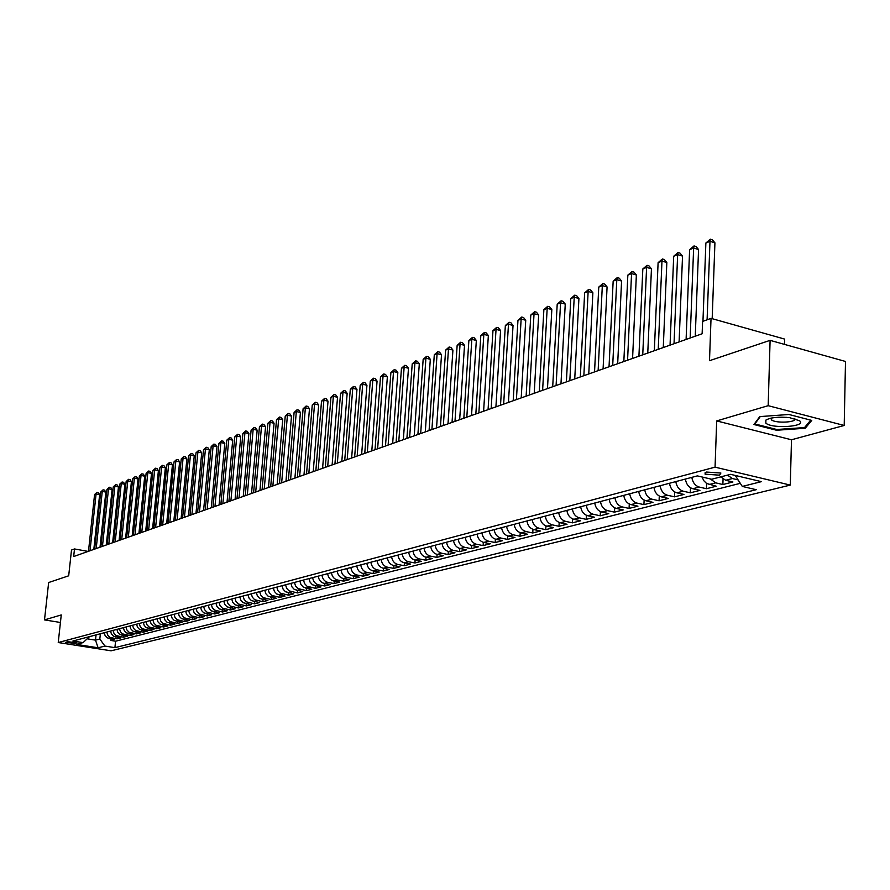 <?xml version="1.0" encoding="UTF-8"?>
<svg xmlns="http://www.w3.org/2000/svg" width="890" height="890" viewBox="0 0 890 890"><rect width="100%" height="100%" fill="white"/><g stroke="black" fill="none" stroke-linecap="round" stroke-linejoin="round"><path stroke-width="1.33" d="M706.404 472.056L705.091 474.181L719.565 475.171L720.9 473.024L706.404 472.056M784.468 344.386L784.624 339.079L711.032 318.364L702.599 321.424L702.132 333.772L73.67 556.539L74.493 548.952L71.5 550.042L68.686 575.808L48.65 582.527L44.5 619.896L60.431 622.477M844.198 425.476L845.5 361.462L770.095 340.358L768.181 405.684L716.684 420.926L715.059 467.15L790.287 485.083L791.488 439.771L844.198 425.476L768.181 405.684M715.059 467.15L58.239 642.535L111.072 650.812L790.287 485.083M104.23 632.745L105.131 635.66L107.189 637.83L114.565 639.487L110.794 640.444L110.961 638.909M106.733 632.078L107.968 635.527L110.215 637.474L117.102 638.842L117.258 637.285M117.102 638.842L120.918 637.874L113.508 636.194L111.428 634.014L110.527 631.077M116.901 629.386L117.825 632.345L119.905 634.537L127.359 636.228L123.488 637.218L123.643 635.638M123.376 627.684L124.288 630.665L126.38 632.868L133.878 634.57L129.951 635.571L130.118 633.958M129.929 625.948L130.852 628.952L132.955 631.166L140.487 632.89L136.515 633.902L136.671 632.267M136.559 624.19L137.494 627.216L139.608 629.452L147.184 631.177L143.157 632.212L143.312 630.554M143.29 622.41L144.236 625.448L146.361 627.706L153.97 629.452L149.887 630.498L150.054 628.807M150.11 620.608L151.055 623.668L153.191 625.937L160.845 627.706L156.707 628.752L156.874 627.049M157.029 618.784L157.975 621.865L160.133 624.146L167.81 625.926L163.615 626.994L163.793 625.258M164.027 616.926L164.995 620.03L167.153 622.332L174.874 624.124L170.624 625.214L170.802 623.445M171.136 615.046L172.104 618.172L174.284 620.486L182.038 622.299L177.733 623.401L177.9 621.609M178.345 613.143L179.313 616.292L181.504 618.628L189.303 620.452L184.931 621.565L185.109 619.752M185.643 611.219L186.622 614.378L188.825 616.737L196.668 618.572L192.24 619.707L192.418 617.86M193.052 609.25L194.042 612.442L196.256 614.812L204.144 616.67L199.649 617.816L199.816 615.936M200.573 607.269L201.563 610.484L203.788 612.865L211.72 614.745L207.159 615.902L207.337 614M208.193 605.256L209.195 608.482L211.431 610.896L219.396 612.787L214.779 613.966L214.957 612.031M215.925 603.209L216.926 606.468L219.185 608.894L227.195 610.796L222.5 611.997L222.678 610.028M223.768 601.128L224.781 604.41L227.05 606.858L235.105 608.782L230.343 609.995L230.521 607.992M231.723 599.026L232.746 602.33L235.027 604.799L243.126 606.746L238.297 607.97L238.476 605.934M239.799 596.89L240.834 600.227L243.126 602.697L251.258 604.666L246.363 605.912L246.552 603.843M247.999 594.72L249.033 598.08L251.347 600.583L259.524 602.563L254.551 603.832L254.74 601.729M256.32 592.529L257.366 595.899L259.691 598.425L267.912 600.427L262.862 601.718L263.051 599.571M264.764 590.293L265.821 593.697L268.157 596.233L276.423 598.258L271.294 599.56L271.483 597.379M273.341 588.023L274.398 591.461L276.745 594.019L285.067 596.055L279.861 597.379L280.05 595.165M282.041 585.72L283.109 589.18L285.479 591.761L293.834 593.819L288.56 595.165L288.749 592.907M290.885 583.384L291.964 586.866L294.334 589.469L302.745 591.55L297.382 592.918L297.572 590.626M299.863 581.014L300.942 584.519L303.345 587.144L311.789 589.247L306.349 590.637L306.538 588.301M308.975 578.6L310.076 582.138L312.479 584.786L320.978 586.91L315.449 588.323L315.639 585.931M318.242 576.153C318.831 580.091 320.845 582.516 324.272 583.428L330.312 584.53L324.694 585.965L324.883 583.54M327.654 573.661C328.254 577.632 330.279 580.08 333.717 580.992L339.791 582.116L334.084 583.573L334.273 581.103M337.21 571.135C337.822 575.129 339.858 577.599 343.318 578.533L349.425 579.668L343.629 581.137L343.818 578.622M346.922 568.565C347.545 572.593 349.592 575.085 353.074 576.019L359.215 577.165L353.319 578.667L353.519 576.108M356.801 565.951C357.424 570.023 359.482 572.526 362.986 573.471L369.161 574.64L363.176 576.164L363.365 573.549M366.836 563.303C367.47 567.397 369.539 569.923 373.066 570.89L379.274 572.059L373.188 573.605L373.377 570.946M377.037 560.6C377.683 564.727 379.763 567.286 383.312 568.254L389.553 569.444L383.368 571.013L383.557 568.298M387.417 557.863C388.062 562.024 390.165 564.594 393.725 565.573L399.999 566.774L393.714 568.387L393.903 565.617M397.964 555.071C398.62 559.265 400.734 561.868 404.316 562.858L410.624 564.071L404.227 565.706L404.427 562.88M408.688 552.234C409.356 556.461 411.48 559.087 415.085 560.088L421.437 561.323L414.929 562.981L415.129 560.099M425.809 560.211L426.01 557.262L432.429 558.519L425.809 560.211L419.446 558.965C415.841 557.963 413.694 555.327 413.038 551.088M430.704 546.404C431.383 550.721 433.541 553.38 437.19 554.414L443.609 555.672L436.879 557.385L437.079 554.381M442.007 543.423C442.686 547.762 444.867 550.454 448.527 551.5L454.979 552.779L448.137 554.514L448.338 551.455M453.5 540.386C454.189 544.758 456.381 547.484 460.074 548.529L466.56 549.82L459.585 551.6L459.785 548.462M465.203 537.293C465.904 541.71 468.107 544.446 471.811 545.514L478.342 546.827L471.244 548.629L471.444 545.425M477.107 534.145C477.819 538.595 480.044 541.365 483.771 542.444L490.334 543.768L483.114 545.603L483.315 542.333M489.233 530.93C489.956 535.435 492.192 538.228 495.941 539.307L502.539 540.664L495.185 542.533L495.396 539.173M501.582 527.67C502.316 532.209 504.563 535.024 508.335 536.125L514.976 537.493L507.489 539.396L507.689 535.958M514.153 524.344C514.898 528.927 517.168 531.764 520.962 532.888L527.636 534.267L520.005 536.214L520.205 532.687M526.969 520.95C527.714 525.578 529.995 528.449 533.811 529.583L540.53 530.985L532.765 532.965L532.965 529.339M540.019 517.502C540.775 522.174 543.067 525.067 546.916 526.212L553.658 527.636L545.748 529.65L545.948 525.934M553.313 513.986C554.081 518.692 556.395 521.629 560.255 522.786L567.041 524.232L558.987 526.279L559.187 522.463M566.863 510.404C567.642 515.154 569.978 518.114 573.861 519.293L580.681 520.75L572.47 522.842L572.671 518.926M580.669 506.755C581.459 511.55 583.818 514.542 587.723 515.733L594.587 517.212L586.21 519.348L586.41 515.31M594.754 503.028C595.555 507.867 597.924 510.893 601.851 512.095L608.76 513.597L600.227 515.777L600.427 511.617M609.116 499.234C609.928 504.118 612.309 507.178 616.269 508.39L623.211 509.926L614.5 512.139L614.701 507.845M623.756 495.363C624.591 500.291 626.983 503.384 630.966 504.619L637.952 506.165L629.074 508.424L629.274 504.007M638.697 491.414C639.543 496.397 641.957 499.513 645.951 500.759L652.982 502.338L643.926 504.641L644.126 500.08M653.95 487.375C654.795 492.415 657.232 495.563 661.248 496.831L668.312 498.433L659.078 500.781L659.279 496.064M669.502 483.259C670.359 488.354 672.818 491.536 676.867 492.826L683.965 494.44L674.542 496.843L674.731 491.959M685.378 479.065C686.257 484.205 688.727 487.42 692.798 488.732L699.941 490.379L690.317 492.826L690.506 487.764M702.043 476.984L703.812 480.711L706.515 483.415L716.25 486.218L706.426 488.721L706.615 483.481M720.744 476.884L725.673 480.277L732.904 481.98L722.869 484.538L723.058 479.098M75.083 643.437L76.774 642.769L67.44 641.679L65.771 642.346L75.083 643.437L75.227 642.157M96.053 634.904L95.497 640.133L99.825 639.009L104.92 646.073L114.91 647.653L756.233 489.7L742.305 486.43L761.406 481.646L730.579 474.337L711.666 479.243L697.371 475.894L72.902 641.023L83.048 642.625L89.556 636.617M104.92 646.073L98.1 647.787L76.351 644.371L83.048 642.625M110.794 640.444L115.567 641.212L740.302 483.326M738.088 479.888L732.414 478.542L727.475 475.138M722.869 484.538L715.671 482.847L710.365 478.942M706.426 488.721L699.262 487.064C695.19 485.751 692.709 482.525 691.819 477.363M690.317 492.826L683.197 491.191C679.148 489.901 676.678 486.697 675.81 481.59M674.542 496.843L667.456 495.241C663.428 493.961 660.981 490.802 660.124 485.74M659.078 500.781L652.036 499.201C648.031 497.944 645.606 494.807 644.76 489.8M643.926 504.641L636.928 503.084C632.935 501.838 630.532 498.745 629.697 493.783M629.074 508.424L622.11 506.888C618.149 505.665 615.758 502.605 614.934 497.688M614.5 512.139L607.581 510.626C603.643 509.414 601.273 506.377 600.461 501.515M600.227 515.777L593.341 514.287C589.425 513.096 587.066 510.092 586.276 505.275M586.21 519.348L579.368 517.869C575.474 516.701 573.138 513.719 572.359 508.958M572.47 522.842L565.662 521.395C561.79 520.227 559.476 517.29 558.697 512.562M558.987 526.279L552.223 524.855C548.374 523.698 546.071 520.784 545.303 516.111M545.748 529.65L539.017 528.237C535.202 527.103 532.91 524.221 532.153 519.582M532.765 532.965L526.068 531.575C522.263 530.451 519.994 527.592 519.248 522.997M520.005 536.214L513.352 534.834C509.57 533.733 507.322 530.896 506.588 526.346M507.489 539.396L500.87 538.049C497.109 536.948 494.873 534.145 494.15 529.639M495.185 542.533L488.61 541.198C484.872 540.119 482.647 537.337 481.935 532.865M483.114 545.603L476.573 544.291C472.857 543.223 470.643 540.475 469.942 536.036M471.244 548.629L464.747 547.328C461.053 546.271 458.851 543.545 458.161 539.151M459.585 551.6L453.121 550.32C449.45 549.275 447.27 546.571 446.58 542.21M448.137 554.514L441.707 553.246C438.047 552.223 435.889 549.542 435.199 545.225M436.879 557.385L430.482 556.139C426.844 555.115 424.697 552.456 424.029 548.173M414.929 562.981L408.599 561.757C405.017 560.756 402.892 558.152 402.236 553.936M404.227 565.706L397.941 564.494C394.37 563.504 392.256 560.923 391.611 556.751M393.714 568.387L387.45 567.186C383.901 566.218 381.81 563.648 381.165 559.51M383.368 571.013L377.149 569.834C373.611 568.877 371.531 566.34 370.896 562.224M373.188 573.605L367.003 572.448C363.487 571.491 361.418 568.977 360.795 564.894M363.176 576.164L357.024 575.007C353.53 574.061 351.472 571.569 350.86 567.531M353.319 578.667L347.2 577.532C343.729 576.598 341.693 574.128 341.081 570.112M343.629 581.137L337.544 580.013C334.084 579.09 332.059 576.642 331.458 572.659M334.084 583.573L328.032 582.46C324.594 581.537 322.58 579.112 321.98 575.163M324.694 585.965L318.676 584.864C315.26 583.962 313.258 581.548 312.668 577.621M315.449 588.323L306.983 586.198L304.58 583.573L303.49 580.046M306.349 590.637L297.928 588.546L295.536 585.931L294.457 582.438M297.382 592.918L289.005 590.849L286.636 588.257L285.557 584.797M288.56 595.165L280.228 593.118L277.869 590.548L276.801 587.111M279.861 597.379L271.572 595.354L269.236 592.807L268.179 589.391M271.294 599.56L263.062 597.557L260.726 595.021L259.68 591.639M262.862 601.718L254.662 599.715L252.348 597.212L251.314 593.852M254.551 603.832L246.397 601.851L244.105 599.37L243.07 596.033M246.363 605.912L238.253 603.965L235.972 601.495L234.938 598.18M238.297 607.97L230.232 606.034L227.951 603.587L226.939 600.294M230.343 609.995L222.311 608.081L220.053 605.645L219.051 602.385M222.5 611.997L214.523 610.095L212.276 607.681L211.275 604.432M214.779 613.966L206.836 612.075L204.6 609.683L203.61 606.468M207.159 615.902L199.26 614.033L197.035 611.664L196.045 608.46M199.649 617.816L191.784 615.969L189.581 613.611L188.602 610.429M192.24 619.707L184.419 617.871L182.228 615.524L181.249 612.376M184.931 621.565L177.155 619.752L174.974 617.426L174.006 614.289M177.733 623.401L169.99 621.598L167.821 619.295L166.864 616.18M170.624 625.214L162.926 623.423L160.767 621.131L159.811 618.038M163.615 626.994L155.961 625.225L153.814 622.944L152.869 619.885M156.707 628.752L149.086 627.005L146.95 624.747L146.005 621.698M149.887 630.498L142.3 628.752L140.175 626.515L139.24 623.478M143.157 632.212L135.603 630.487L133.5 628.251L132.566 625.247M136.515 633.902L129.006 632.189L126.903 629.975L125.98 626.994M129.951 635.571L122.486 633.869L120.395 631.678L119.483 628.707M123.488 637.218L116.056 635.538L113.976 633.357L113.063 630.409M100.381 633.758L99.825 639.009M711.032 318.364L709.497 360.695L770.095 340.358M58.239 642.535L61.254 614.934L44.5 619.896M88.121 551.411L74.493 548.952M87.621 638.886L95.497 640.133L98.1 647.787M115.567 641.212L114.91 647.653M419.602 549.341C420.28 553.613 422.416 556.261 426.043 557.274L430.482 556.139M742.305 486.43L735.218 475.427M716.684 420.926L791.488 439.771M788.918 414.484L759.76 416.609L753.941 424.519L776.547 430.248L805.216 428.268L811.758 420.414L788.918 414.484M805.25 426.711L805.216 428.268M776.569 429.458L776.547 430.248M93.817 549.397L99.647 494.629L96.087 493.939L90.023 550.743M94.562 494.562L96.899 492.381L96.087 493.939L94.562 494.562L88.488 551.288M96.899 492.381L98.323 492.659L99.647 494.629M765.867 423.162C772.253 429.08 807.286 426.655 799.587 420.759L789.653 417.666C778.639 416.598 770.707 417.41 765.867 420.102L765.867 423.162M770.751 418.189L771.63 420.036C776.503 423.54 797.295 422.327 794.792 418.656M786.949 417.377L778.628 417.221M810.712 420.136L804.527 427.578L776.748 429.503L754.854 423.94L760.283 416.576M754.865 423.262L754.854 423.94M100.014 547.205L105.832 492.092L102.261 491.391L96.198 548.552M100.715 492.036L103.073 489.834L102.261 491.391L100.715 492.036L94.64 549.108M103.073 489.834L104.508 490.112L105.832 492.092M106.288 544.98L112.107 489.522L108.513 488.821L102.45 546.338M106.945 489.467L109.337 487.253L108.513 488.821L106.945 489.467L100.882 546.894M109.337 487.253L110.772 487.531L112.107 489.522M112.641 542.722L118.459 486.93L114.855 486.218L108.791 544.09M113.264 486.863L115.667 484.638L114.855 486.218L113.264 486.863L107.201 544.658M115.667 484.638L117.113 484.928L118.459 486.93M119.082 540.441L124.9 484.293L121.274 483.57L115.211 541.81M119.661 484.238L122.086 481.991L121.274 483.57L119.661 484.238L113.597 542.388M122.086 481.991L123.532 482.28L124.9 484.293M125.612 538.127L131.42 481.624L127.782 480.9L121.719 539.507M126.146 481.568L128.583 479.31L127.782 480.9L126.146 481.568L120.083 540.085M128.583 479.31L130.04 479.599L131.42 481.624M132.221 535.78L138.028 478.92L134.368 478.186L128.316 537.171M132.71 478.865L135.18 476.584L134.368 478.186L132.71 478.865L126.658 537.749M135.18 476.584L136.637 476.884L138.028 478.92M138.929 533.41L144.725 476.183L141.043 475.438L135.002 534.801M139.374 476.128L141.855 473.825L141.043 475.438L139.374 476.128L133.322 535.391M141.855 473.825L143.323 474.125L144.725 476.183M145.715 530.996L151.511 473.402L147.818 472.646L141.777 532.398M146.116 473.347L148.619 471.032L147.818 472.646L146.116 473.347L140.075 532.999M148.619 471.032L150.099 471.333L151.511 473.402M152.602 528.56L158.398 470.588L154.682 469.831L148.641 529.962M152.958 470.532L155.483 468.207L154.682 469.831L152.958 470.532L146.917 530.574M155.483 468.207L156.974 468.507L158.398 470.588M159.588 526.079L165.373 467.728L161.635 466.961L155.605 527.492M159.888 467.684L162.436 465.337L161.635 466.961L159.888 467.684L153.859 528.115M162.436 465.337L163.927 465.637L165.373 467.728M166.664 523.576L172.438 464.836L168.688 464.068L162.67 524.989M166.908 464.791L169.489 462.422L168.688 464.068L166.908 464.791L160.89 525.623M169.489 462.422L170.991 462.733L172.438 464.836M173.839 521.028L179.602 461.899L175.831 461.12L169.823 522.452M174.04 461.866L176.632 459.474L175.831 461.12L174.04 461.866L168.021 523.086M176.632 459.474L178.145 459.785L179.602 461.899M181.115 518.447L186.878 458.928L183.084 458.139L177.088 519.882M181.26 458.884L183.874 456.481L183.084 458.139L181.26 458.884L175.263 520.528M183.874 456.481L185.398 456.804L186.878 458.928M188.502 515.833L194.243 455.914L190.427 455.113L184.441 517.268M188.58 455.869L191.228 453.455L190.427 455.113L188.58 455.869L182.595 517.924M191.228 453.455L192.752 453.767L194.243 455.914M195.989 513.185L201.719 452.854L197.892 452.042L191.906 514.62M196.011 452.821L198.681 450.373L197.892 452.042L196.011 452.821L190.037 515.288M198.681 450.373L200.206 450.696L201.719 452.854M203.576 510.493L209.295 449.75L205.445 448.938L199.482 511.939M203.543 449.717L206.235 447.258L205.445 448.938L203.543 449.717L197.58 512.618M206.235 447.258L207.782 447.581L209.295 449.75M211.286 507.756L216.993 446.602L213.122 445.779L207.17 509.214M211.186 446.569L213.9 444.088L213.122 445.779L211.186 446.569L205.234 509.903M213.9 444.088L215.447 444.422L216.993 446.602M219.096 504.986L224.792 443.409L220.898 442.575L214.957 506.455M218.94 443.387L221.677 440.884L220.898 442.575L218.94 443.387L212.999 507.144M221.677 440.884L223.234 441.218L224.792 443.409M227.028 502.183L232.702 440.172L228.786 439.326L222.867 503.651M226.805 440.149L229.576 437.624L228.786 439.326L226.805 440.149L220.887 504.352M229.576 437.624L231.133 437.958L232.702 440.172M235.071 499.323L240.734 436.89L236.796 436.033L230.899 500.803M234.782 436.868L237.574 434.32L236.796 436.033L234.782 436.868L228.875 501.526M237.574 434.32L239.154 434.665L240.734 436.89M243.237 496.431L248.877 433.552L244.928 432.685L239.043 497.922M242.881 433.53L245.707 430.96L244.928 432.685L242.881 433.53L236.996 498.645M245.707 430.96L247.287 431.316L248.877 433.552M251.525 493.494L257.154 430.17L253.172 429.291L247.309 494.985M251.102 430.148L253.95 427.567L253.172 429.291L251.102 430.148L245.228 495.73M253.95 427.567L255.541 427.912L257.154 430.17M259.947 490.512L265.543 426.733L261.549 425.854L255.708 492.014M259.446 426.722L262.316 424.107L261.549 425.854L259.446 426.722L253.594 492.76M262.316 424.107L263.918 424.463L265.543 426.733M268.48 487.486L274.064 423.251L270.048 422.349L264.23 488.988M267.912 423.228L270.816 420.603L270.048 422.349L267.912 423.228L262.083 489.756M270.816 420.603L272.418 420.959L274.064 423.251M277.157 484.405L282.72 419.702L278.681 418.801L272.874 485.929M276.512 419.691L279.438 417.043L278.681 418.801L276.512 419.691L270.705 486.697M279.438 417.043L281.051 417.399L282.72 419.702M285.968 481.29L291.497 416.108L287.437 415.196L281.663 482.814M285.234 416.108L288.193 413.427L287.437 415.196L285.234 416.108L279.449 483.593M288.193 413.427L289.817 413.794L291.497 416.108M294.913 478.119L300.42 412.459L296.337 411.536L290.585 479.643M294.101 412.459L297.082 409.756L296.337 411.536L294.101 412.459L288.338 480.444M297.082 409.756L298.717 410.123L300.42 412.459M303.991 474.893L309.475 408.755L305.37 407.82L299.652 476.439M303.101 408.755L306.116 406.029L305.37 407.82L303.101 408.755L297.371 477.24M306.116 406.029L307.762 406.407L309.475 408.755M313.224 471.622L318.676 404.995L314.548 404.038L308.852 473.168M312.245 404.995L315.294 402.247L314.548 404.038L312.245 404.995L306.538 473.992M315.294 402.247L316.94 402.625L318.676 404.995M322.592 468.307L328.021 401.168L323.871 400.211L318.208 469.853M321.524 401.168L324.605 398.397L323.871 400.211L321.524 401.168L315.861 470.688M324.605 398.397L326.263 398.787L328.021 401.168M332.126 464.925L337.521 397.285L333.349 396.306L327.709 466.493M330.958 397.285L334.073 394.493L333.349 396.306L330.958 397.285L325.317 467.339M334.073 394.493L335.741 394.882L337.521 397.285M341.805 461.498L347.167 393.336L342.973 392.345L337.366 463.067M340.547 393.347L343.696 390.521L342.973 392.345L340.547 393.347L334.94 463.924M343.696 390.521L345.376 390.91L347.167 393.336M351.639 458.005L356.968 389.319L352.752 388.318L347.189 459.585M350.293 389.33L353.464 386.483L352.752 388.318L350.293 389.33L344.719 460.464M353.464 386.483L355.155 386.883L356.968 389.319M361.64 454.456L366.936 385.248L362.686 384.235L357.168 456.047M360.194 385.259L363.398 382.389L362.686 384.235L360.194 385.259L354.654 456.937M363.398 382.389L365.1 382.789L366.936 385.248M371.809 450.852L377.06 381.098L372.799 380.075L367.314 452.454M370.251 381.12L373.5 378.217L372.799 380.075L370.251 381.12L364.755 453.355M373.5 378.217L375.202 378.628L377.06 381.098M382.144 447.192L387.361 376.882L383.067 375.847L377.627 448.794M380.486 376.915L383.768 373.978L383.067 375.847L380.486 376.915L375.035 449.717M383.768 373.978L385.481 374.39L387.361 376.882M392.657 443.465L397.83 372.599L393.514 371.553L388.118 445.078M390.888 372.632L394.203 369.673L393.514 371.553L390.888 372.632L385.481 446.012M394.203 369.673L395.928 370.095L397.83 372.599M403.348 439.671L408.477 368.238L404.138 367.181L398.787 441.295M401.457 368.282L404.817 365.289L404.138 367.181L401.457 368.282L396.095 442.252M404.817 365.289L406.552 365.712L408.477 368.238M414.228 435.822L419.301 363.81L414.94 362.731L409.634 437.446M412.215 363.854L415.608 360.839L414.94 362.731L412.215 363.854L406.908 438.414M415.608 360.839L417.354 361.262L419.301 363.81M425.286 431.895L430.315 359.304L425.921 358.214L420.67 433.541M423.162 359.349L426.588 356.3L425.921 358.214L423.162 359.349L417.899 434.52M426.588 356.3L428.346 356.745L430.315 359.304M436.545 427.912L441.518 354.721L437.101 353.608L431.906 429.559M434.298 354.765L437.758 351.695L437.101 353.608L434.298 354.765L429.08 430.56M437.758 351.695L439.526 352.14L441.518 354.721M448.004 423.851L452.921 350.059L448.482 348.936L443.342 425.498M445.623 350.104L449.127 347L448.482 348.936L445.623 350.104L440.461 426.521M449.127 347L450.896 347.456L452.921 350.059M459.663 419.713L464.513 345.309L460.052 344.163L454.979 421.382M457.149 345.365L460.697 342.227L460.052 344.163L457.149 345.365L452.042 422.416M460.697 342.227L462.477 342.683L464.513 345.309M471.533 415.508L476.328 340.47L471.834 339.324L466.816 417.176M468.874 340.536L472.468 337.366L471.834 339.324L468.874 340.536L463.835 418.233M472.468 337.366L474.259 337.833L476.328 340.47M483.615 411.224L488.343 335.552L483.837 334.384L478.876 412.904M480.811 335.63L484.449 332.426L483.837 334.384L480.811 335.63L475.839 413.984M484.449 332.426L486.252 332.893L488.343 335.552M495.919 406.864L500.58 330.546L496.042 329.356L491.158 408.555M492.971 330.624L496.653 327.386L496.042 329.356L492.971 330.624L488.065 409.645M496.653 327.386L498.467 327.865L500.58 330.546M508.446 402.425L513.041 325.451L508.479 324.238L503.662 404.116M505.353 325.529L509.069 322.258L508.479 324.238L505.353 325.529L500.514 405.239M509.069 322.258L510.893 322.736L513.041 325.451M521.206 397.897L525.734 320.255L521.139 319.032L516.411 399.599M517.958 320.344L521.729 317.04L521.139 319.032L517.958 320.344L513.196 400.734M521.729 317.04L523.554 317.53L525.734 320.255M534.211 393.291L538.661 314.96L534.045 313.725L529.383 395.004M530.796 315.06L534.612 311.711L534.045 313.725L530.796 315.06L526.124 396.161M534.612 311.711L536.459 312.212L538.661 314.96M547.472 388.596L551.833 309.575L547.183 308.318L542.611 390.31M543.879 309.675L547.739 306.293L547.183 308.318L543.879 309.675L539.284 391.489M547.739 306.293L549.597 306.805L551.833 309.575M560.967 383.801L565.25 304.08L560.578 302.8L556.094 385.537M557.207 304.191L561.123 300.776L560.578 302.8L557.207 304.191L552.701 386.738M561.123 300.776L562.992 301.287L565.25 304.08M574.74 378.929L578.923 298.484L574.228 297.182L569.834 380.664M570.79 298.595L574.762 295.146L574.228 297.182L570.79 298.595L566.374 381.888M574.762 295.146L576.631 295.669L578.923 298.484M588.768 373.956L592.873 292.777L588.145 291.464L583.851 375.691M584.641 292.899L588.657 289.406L588.145 291.464L584.641 292.899L580.325 376.948M588.657 289.406L590.548 289.94L592.873 292.777M603.086 368.872L607.08 286.958L602.33 285.623L598.136 370.629M598.759 287.092L602.83 283.565L602.33 285.623L598.759 287.092L594.542 371.909M602.83 283.565L604.733 284.099L607.08 286.958M617.682 363.699L621.576 281.029L616.803 279.671L612.709 365.467M613.154 281.173L617.282 277.591L616.803 279.671L613.154 281.173L609.038 366.769M617.282 277.591L619.184 278.136L621.576 281.029M632.579 358.425L636.361 274.977L631.555 273.597L627.572 360.194M627.839 275.121L632.022 271.517L631.555 273.597L627.839 275.121L623.834 361.518M632.022 271.517L633.936 272.062L636.361 274.977M647.764 353.041L651.447 268.813L646.607 267.401L642.747 354.821M642.825 268.958L647.052 265.309L646.607 267.401L642.825 268.958L638.92 356.178M647.052 265.309L648.988 265.865L651.447 268.813M663.273 347.545L666.832 262.517L661.971 261.082L658.233 349.336M658.099 262.672L662.394 258.979L661.971 261.082L658.099 262.672L654.328 350.716M662.394 258.979L664.341 259.546L666.832 262.517M679.103 341.938L682.53 256.086L677.646 254.629L674.03 343.729M673.697 256.253L678.047 252.515L677.646 254.629L673.697 256.253L670.048 345.142M678.047 252.515L680.005 253.094L682.53 256.086M695.257 336.209L698.561 249.523L693.644 248.043L690.162 338.011M689.616 249.712L694.033 245.918L693.644 248.043L689.616 249.712L686.101 339.446M694.033 245.918L695.991 246.508L698.561 249.523M712.178 318.687L714.926 242.825L709.986 241.323L707.094 319.788M705.87 243.014L710.342 239.188L709.986 241.323L705.87 243.014L702.955 321.29M710.342 239.188L712.323 239.788L714.926 242.825M111.862 638.008L109.348 638.653M732.414 478.542L725.673 480.277M715.671 482.847L709.063 484.549M699.262 487.064L692.798 488.732M683.197 491.191L676.867 492.826M667.456 495.241L661.248 496.831M652.036 499.201L645.951 500.759M636.928 503.084L630.966 504.619M622.11 506.888L616.269 508.39M607.581 510.626L601.851 512.095M593.341 514.287L587.723 515.733M579.368 517.869L573.861 519.293M565.662 521.395L560.255 522.786M552.223 524.855L546.916 526.212M539.017 528.237L533.811 529.583M526.068 531.575L520.962 532.888M513.352 534.834L508.335 536.125M500.87 538.049L495.941 539.307M488.61 541.198L483.771 542.444M476.573 544.291L471.811 545.514M464.747 547.328L460.074 548.529M453.121 550.32L448.527 551.5M441.707 553.246L437.19 554.414M419.446 558.965L415.085 560.088M408.599 561.757L404.316 562.858M397.941 564.494L393.725 565.573M387.45 567.186L383.312 568.254M377.149 569.834L373.066 570.89M367.003 572.448L362.986 573.471M357.024 575.007L353.074 576.019M347.2 577.532L343.318 578.533M337.544 580.013L333.717 580.992M328.032 582.46L324.272 583.428M318.676 584.864L314.971 585.82M309.464 587.233L305.815 588.168M300.386 589.558L296.804 590.482M291.464 591.861L287.926 592.762M282.664 594.12L279.182 595.01M273.998 596.345L270.571 597.223M265.476 598.536L262.094 599.404M257.065 600.694L253.739 601.551M248.788 602.819L245.507 603.665M240.623 604.922L237.396 605.745M232.59 606.98L229.409 607.803M224.669 609.016L221.532 609.828M216.86 611.029L213.767 611.819M209.161 613.01L206.113 613.788M201.563 614.957L198.559 615.724M194.087 616.881L191.116 617.638M186.711 618.773L183.785 619.529M179.435 620.642L176.554 621.387M172.26 622.488L169.412 623.223M165.184 624.302L162.369 625.025M158.197 626.104L155.427 626.816M151.311 627.873L148.585 628.574M144.514 629.619L141.822 630.309M137.816 631.344L135.158 632.022M131.197 633.035L128.572 633.713M124.667 634.715L122.086 635.382M118.225 636.372L115.667 637.029M705.147 472.523L705.091 474.181M771.686 418L771.63 420.036M769.16 418.611L765.867 420.102"/></g></svg>

